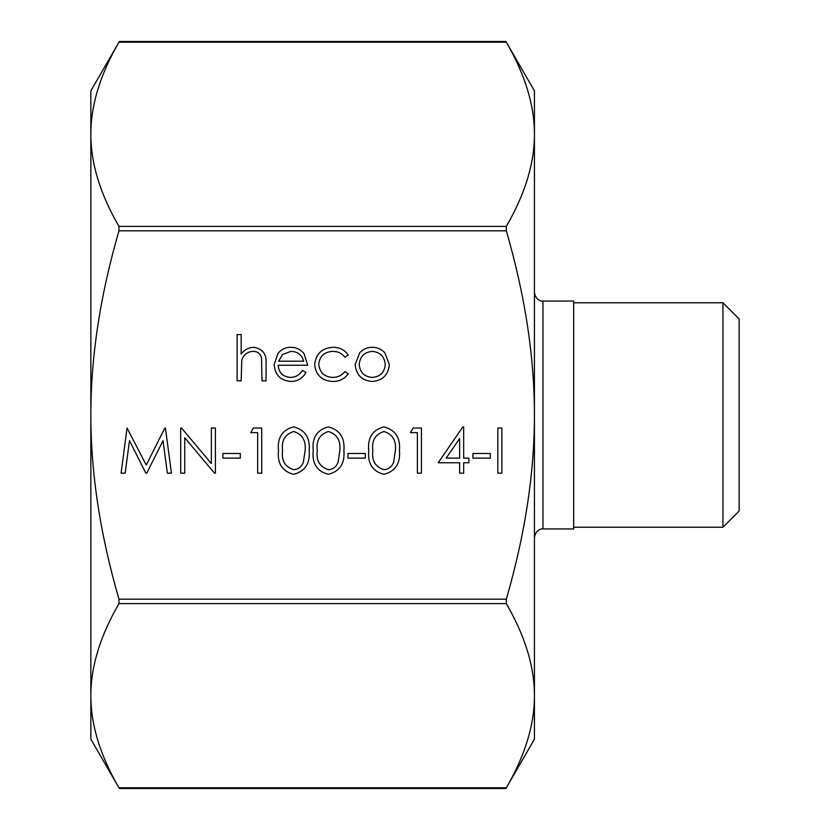 <?xml version="1.0" encoding="UTF-8"?>
<svg xmlns="http://www.w3.org/2000/svg" width="830" height="830" viewBox="0 0 830 830"><rect width="100%" height="100%" fill="white"/><g stroke="black" fill="none" stroke-linecap="round" stroke-linejoin="round"><path stroke-width="1.25" d="M490.302 458.129L472.934 458.129L472.934 453.491L490.302 453.491L490.302 458.129M417.386 432.658L410.435 432.658L413.091 428.031L421.433 428.031L421.433 473.173L417.386 473.173L417.386 432.658M365.304 458.129L347.936 458.129L347.936 453.491L365.304 453.491L365.304 458.129M309.165 450.617C310.296 463.482 305.098 471.378 293.581 474.324C282.221 471.326 277.189 463.42 278.496 450.617C277.158 437.804 282.19 429.888 293.581 426.879C305.098 429.826 310.296 437.742 309.165 450.617M240.295 458.129L222.938 458.129L222.938 453.491L240.295 453.491L240.295 458.129M129.48 440.616L125.164 473.173L121.087 473.173L127.042 428.031L146.256 465.07L164.848 428.031L165.44 428.031L171.437 473.173L167.37 473.173L163.043 440.689L146.754 473.173L145.831 473.173L129.48 440.616M314.663 364.661C315.888 353.746 322.05 347.957 333.131 347.314C339.574 347.272 344.616 349.845 348.226 355.043L344.834 357.149C341.784 353.269 337.789 351.339 332.83 351.37C324.437 351.785 319.726 356.091 318.71 364.297C319.706 372.587 324.416 376.955 332.861 377.411C337.758 377.37 341.752 375.44 344.834 371.622L348.226 373.842C344.419 379.009 339.283 381.551 332.788 381.458C321.957 380.887 315.919 375.285 314.663 364.661M241.167 380.877L237.121 380.877L237.121 334.583L241.167 334.583L241.167 354.12C244.279 349.814 248.461 347.542 253.721 347.314C262.799 348.776 266.907 354.348 266.057 364.038L266.057 380.877L262 380.877L261.533 357.855C260.35 353.538 257.507 351.37 253.005 351.37C247.33 351.764 243.595 354.68 241.789 360.096L241.167 380.877M534.427 415C534.479 357.097 525.11 295.708 506.321 230.813L506.321 226.372C525.11 193.929 534.479 163.23 534.427 134.284L534.427 739.146L505.927 788.5L119.344 788.5L90.854 739.146L90.854 695.716C90.792 724.673 100.16 755.362 118.96 787.815L506.321 787.815C525.11 755.362 534.479 724.673 534.427 695.716C534.479 666.77 525.11 636.071 506.321 603.628L506.321 599.187C525.11 534.292 534.479 472.903 534.427 415M118.96 230.813C100.16 295.708 90.792 357.097 90.854 415C90.792 472.903 100.16 534.292 118.96 599.187L118.96 603.628C100.16 636.071 90.792 666.77 90.854 695.716L90.854 90.854L119.344 41.5L505.927 41.5L534.427 90.854L534.427 134.284C534.479 105.327 525.11 74.638 506.321 42.185L118.96 42.185C100.16 74.638 90.792 105.327 90.854 134.284C90.792 163.23 100.16 193.929 118.96 226.372L118.96 230.813L506.321 230.813M278.206 365.252C278.818 372.701 282.833 376.758 290.241 377.411C295.563 377.318 299.609 375.004 302.379 370.46L305.98 372.348C302.691 378.376 297.617 381.416 290.749 381.458C280.457 380.586 274.927 374.932 274.159 364.474L277.957 353.466C281.256 349.347 285.551 347.303 290.842 347.314C296.331 347.314 300.761 349.482 304.133 353.808L307.723 365.252L278.206 365.252M355.178 364.474L359.691 352.781C363.084 349.119 367.275 347.303 372.265 347.314C377.235 347.303 381.416 349.119 384.798 352.75L389.312 364.474C388.357 374.921 382.671 380.586 372.265 381.458C361.828 380.596 356.132 374.932 355.178 364.474M184.748 437.721L184.748 473.173L180.691 473.173L180.691 428.031L181.542 428.031L211.37 463.555L211.37 428.031L215.416 428.031L215.416 473.173L214.493 473.173L184.748 437.721M257.663 432.658L250.712 432.658L253.368 428.031L261.709 428.031L261.709 473.173L257.663 473.173L257.663 432.658M343.89 450.617C345.01 463.482 339.823 471.378 328.307 474.324C316.936 471.326 311.904 463.42 313.221 450.617C311.883 437.804 316.915 429.888 328.307 426.879C339.823 429.826 345.01 437.742 343.89 450.617M399.448 450.617C400.568 463.482 395.381 471.378 383.865 474.324C372.494 471.326 367.462 463.42 368.769 450.617C367.441 437.804 372.473 429.888 383.865 426.879C395.37 429.826 400.568 437.742 399.448 450.617M459.633 462.756L438.219 462.756L462.86 426.879L463.68 426.879L463.68 458.129L468.888 458.129L468.888 462.756L463.68 462.756L463.68 473.173L459.633 473.173L459.633 462.756M501.87 473.173L497.824 473.173L497.824 428.031L501.87 428.031L501.87 473.173M542.955 301.062L573.665 301.062L573.665 528.938L542.955 528.938L542.955 301.062C543.079 301.425 535.807 301.28 534.427 292.534M739.146 415L739.146 318.979L722.94 302.774L722.94 527.226L739.146 511.021L739.146 415M278.631 361.206L303.666 361.206C301.871 354.898 297.659 351.619 291.05 351.37L282.553 354.462L278.631 361.206M385.265 364.505C384.529 356.547 380.192 352.169 372.245 351.37C364.297 352.159 359.95 356.537 359.224 364.505C359.961 372.452 364.297 376.747 372.245 377.411C380.192 376.747 384.529 372.442 385.265 364.505M293.727 431.507C285.022 434.235 281.297 440.595 282.542 450.597C281.287 460.598 285.012 466.968 293.727 469.697C298.603 469.251 301.83 466.668 303.407 461.947L305.118 450.597C306.146 440.647 302.348 434.277 293.727 431.507M328.441 431.507C319.737 434.235 316.012 440.595 317.268 450.597C316.012 460.598 319.737 466.968 328.441 469.697C333.318 469.251 336.544 466.668 338.132 461.947L339.833 450.597C340.871 440.647 337.073 434.277 328.441 431.507M384 431.507C375.295 434.235 371.57 440.595 372.826 450.597C371.57 460.598 375.295 466.968 384 469.697C388.876 469.251 392.102 466.668 393.679 461.947L395.391 450.597C396.429 440.647 392.632 434.277 384 431.507M446.177 458.129L459.633 458.129L459.633 438.52L446.177 458.129M506.321 599.187L118.96 599.187M506.321 226.372L118.96 226.372M118.96 603.628L506.321 603.628M542.955 528.938C543.079 528.575 535.807 528.72 534.427 537.466M573.665 527.226L722.94 527.226M573.665 302.774L722.94 302.774"/></g></svg>
